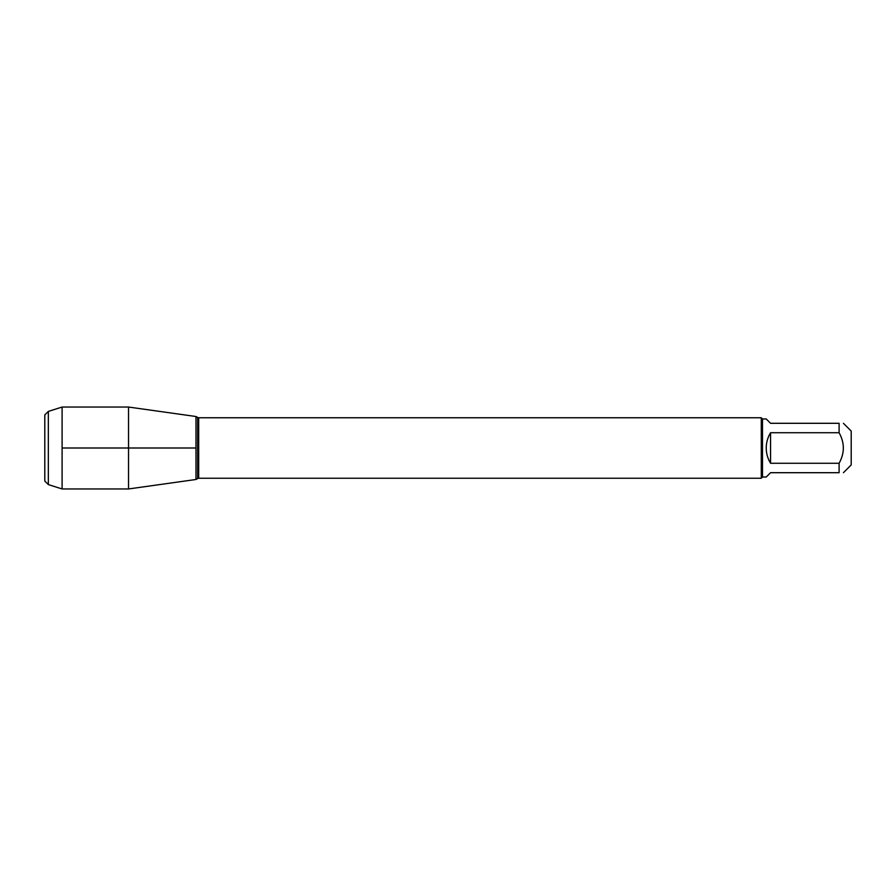<?xml version="1.0" encoding="UTF-8"?>
<svg xmlns="http://www.w3.org/2000/svg" width="896" height="896" viewBox="0 0 896 896"><rect width="100%" height="100%" fill="white"/><g stroke="black" fill="none" stroke-linecap="round" stroke-linejoin="round"><path stroke-width="1.34" d="M843.438 423.304L851.2 431.066L851.2 464.934L843.438 472.696M839.104 423.304C844.738 423.304 844.738 423.304 839.104 423.304L839.104 432.734C844.738 442.915 844.738 453.085 839.104 463.266L839.104 472.696C844.738 472.696 844.738 472.696 839.104 472.696L770.56 472.696L766.226 477.03L762.496 477.03L762.496 418.97L766.226 418.97L770.56 423.304L839.104 423.304M839.104 432.734L770.56 432.734C767.704 437.427 766.259 442.512 766.226 448C766.259 453.488 767.704 458.573 770.56 463.266L839.104 463.266M762.496 477.03L761.286 478.24L761.286 417.76L198.688 417.76L198.688 478.24L197.68 478.509L197.68 417.491L196 416.517L196 479.483L196 416.517L128.531 407.042L128.531 488.958L196 479.483L197.68 478.509M770.56 463.266L770.56 432.734M48.328 411.41L44.8 414.938L44.8 481.062L48.328 484.59L48.328 411.41L62.093 407.042L62.093 488.958L128.531 488.958M62.093 448L196 448L62.093 448M761.286 478.24L198.688 478.24M198.688 417.76L197.68 417.491M762.496 418.97L761.286 417.76M48.328 484.59L62.093 488.958M62.093 407.042L128.531 407.042"/></g></svg>
